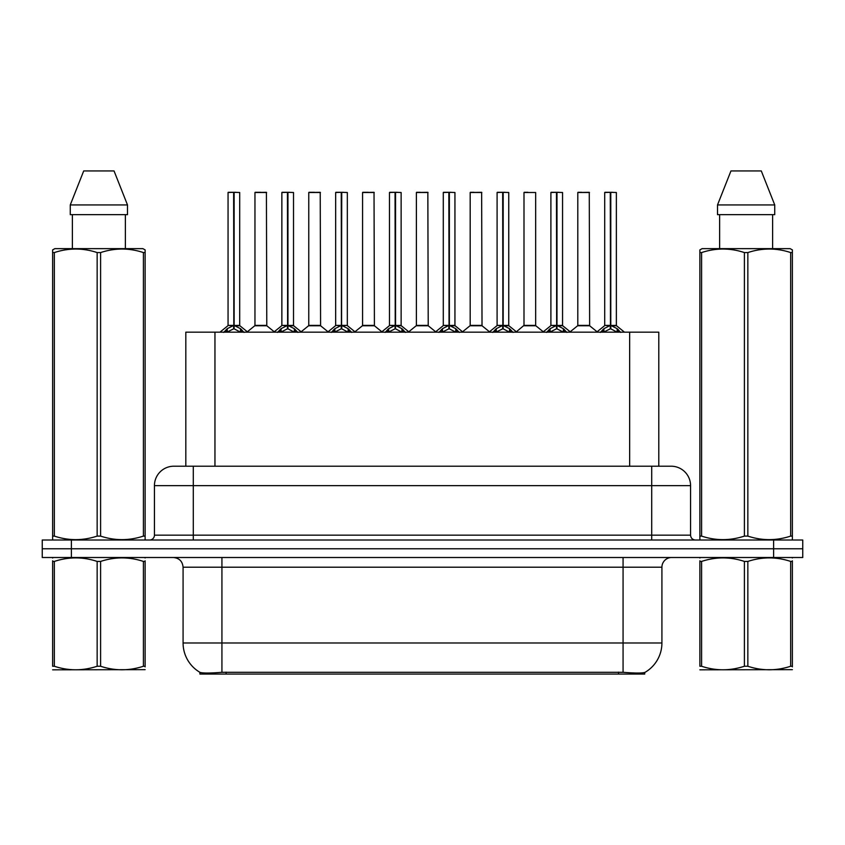 <?xml version="1.0" encoding="UTF-8"?>
<svg xmlns="http://www.w3.org/2000/svg" width="845" height="845" viewBox="0 0 845 845"><rect width="100%" height="100%" fill="white"/><g stroke="black" fill="none" stroke-linecap="round" stroke-linejoin="round"><path stroke-width="1.27" d="M180.661 466.208L185.815 466.208L185.815 332.169L658.794 332.169L658.794 466.208M644.724 672.472L644.724 674.056L199.885 674.056L199.885 672.303C202.399 673.285 209.75 673.285 221.929 672.303L623.071 672.303C635.229 673.285 642.58 673.285 645.115 672.303A33.99 33.99 0 0 0 661.92 642.982L661.92 567.217A9.717 9.717 0 0 1 671.627 557.51M199.885 672.303A33.99 33.99 0 0 1 183.08 642.982L183.08 567.217C182.509 561.323 179.267 558.08 173.373 557.51M71.392 540.018L802.75 540.018L802.75 548.764L42.25 548.764L42.25 557.51L71.392 557.51L71.392 548.764L42.25 548.764L42.25 540.018L71.392 540.018L71.392 548.764L802.75 548.764L802.75 557.51L71.392 557.51M174.154 466.208L671.141 466.208A19.424 19.424 0 0 1 690.566 485.632L690.566 535.17C690.861 538.117 692.477 539.733 695.424 540.018M173.859 466.208A19.424 19.424 0 0 0 154.434 485.632L154.434 535.17A4.859 4.859 0 0 1 149.576 540.018M223.724 332.402L227.263 328.673L233.621 325.452L233.621 328.842L233.97 325.378L233.97 192.311L239.705 192.502L239.705 325.378L234.139 325.452L240.498 328.673L244.036 332.402M228.055 192.502L233.632 192.311L228.055 192.502L228.055 325.378L233.621 325.452M233.632 192.311L228.245 192.311M239.705 192.502L234.128 192.311M233.801 192.311L233.801 325.378L239.885 325.758L234.773 325.758M233.621 192.502L233.885 325.378M231.942 192.311L235.818 192.311M234.139 325.452L234.139 328.842L233.97 325.378M234.139 325.378L234.139 192.502M240.498 328.673L240.498 332.169L234.139 328.842M233.621 328.842L228.203 331.525M262.256 325.378L254.778 325.758L266.788 325.758L266.418 192.311L254.958 192.502L254.958 325.378L266.608 325.378L260.535 325.378M260.704 192.311L255.148 192.311M277.54 332.402L281.068 328.673L287.437 325.452L287.437 328.842L287.775 325.378L287.775 192.311L293.521 192.502L293.521 325.378L287.944 325.452L294.303 328.673L297.841 332.402M281.86 192.502L287.448 192.311L281.86 192.502L281.86 325.378L287.437 325.452M287.448 192.311L282.05 192.311M293.521 192.502L287.934 192.311M287.606 192.311L287.606 325.378L293.69 325.758L288.578 325.758M287.437 192.502L287.691 325.378M285.747 192.311L289.634 192.311M287.944 325.452L287.944 328.842L287.775 325.378M287.944 325.378L287.944 192.502M294.303 328.673L294.303 332.169L287.944 328.842M287.437 328.842L282.008 331.525M331.346 332.402L334.873 328.673L341.243 325.452L341.243 328.842L341.581 325.378L341.581 192.311L347.327 192.502L347.327 325.378L341.75 325.452L348.119 328.673L351.647 332.402M335.666 192.502L341.253 192.311L335.666 192.502L335.666 325.378L341.243 325.452M341.253 192.311L335.866 192.311M347.327 192.502L341.739 192.311M341.412 192.311L341.412 325.378L341.75 192.502M341.243 192.502L341.496 325.378M339.553 192.311L343.44 192.311M341.75 325.452L341.75 328.842L341.581 325.378M348.119 328.673L348.119 332.169L341.75 328.842M341.243 328.842L335.814 331.525M385.151 332.402L388.689 328.673L395.048 325.452L395.048 328.842L395.386 325.378L395.386 192.311L401.132 192.502L401.132 325.378L395.555 325.452L401.924 328.673L405.452 332.402M389.482 192.502L395.059 192.311L389.482 192.502L389.482 325.378L395.048 325.452M395.059 192.311L389.672 192.311M401.132 192.502L395.555 192.311M395.217 192.311L395.217 325.378L401.312 325.758L396.199 325.758M395.048 192.502L395.302 325.378M393.358 192.311L397.245 192.311M395.555 325.452L395.555 328.842L395.386 325.378M395.555 325.378L395.555 192.502M401.924 328.673L401.924 332.169L395.555 328.842M395.048 328.842L389.619 331.525M438.956 332.402L442.495 328.673L448.853 325.452L448.853 328.842L449.202 325.378L449.202 192.311L454.937 192.502L454.937 325.378L449.371 325.452L455.73 328.673L459.268 332.402M443.287 192.502L448.864 192.311L443.287 192.502L443.287 325.378L448.853 325.452M448.864 192.311L443.477 192.311M454.937 192.502L449.36 192.311M449.033 192.311L449.033 325.378L455.117 325.758L450.005 325.758M448.853 192.502L449.117 325.378M447.174 192.311L451.05 192.311M449.371 325.452L449.371 328.842L449.202 325.378M449.371 325.378L449.371 192.502M455.73 328.673L455.73 332.169L449.371 328.842M448.853 328.842L443.435 331.525M316.062 325.378L308.583 325.758L320.593 325.758L320.223 192.311L308.763 192.502L308.763 325.378L320.424 325.378L314.34 325.378M314.509 192.311L308.964 192.311M369.867 325.378L362.399 325.758L374.409 325.758L374.029 192.311L362.568 192.502L362.568 325.378L374.229 325.378L368.145 325.378M368.314 192.311L362.769 192.311M423.683 325.378L416.205 325.758L428.214 325.758L427.845 192.311L416.384 192.502L416.384 325.378L428.035 325.378L421.951 325.378M420.271 192.311L416.574 192.311M145.129 669.662L52.622 669.821M145.129 666.885L145.129 666.251C145.129 670.951 145.129 670.951 145.129 666.251L143.418 666.251L143.418 561.429C129.2 556.728 114.931 556.728 100.597 561.429L97.154 561.429C82.947 556.728 68.667 556.728 54.333 561.429L52.622 561.429C52.622 556.728 52.622 556.728 52.622 561.429L52.622 560.795M100.597 561.429L100.597 666.251C114.804 670.951 129.084 670.951 143.418 666.251M100.597 666.251L97.154 666.251L97.154 561.429M145.129 560.805L145.129 561.429C145.129 556.728 145.129 556.728 145.129 561.429L143.418 561.429M145.129 557.953L144.527 557.51M53.224 557.51L52.622 558.017M145.129 561.429L145.129 666.251M54.333 561.429L54.333 666.251L52.622 666.251L52.622 561.429M54.333 666.251C68.551 670.951 82.821 670.951 97.154 666.251M52.622 666.251C52.622 670.951 52.622 670.951 52.622 666.251M792.378 669.662L699.871 669.821M792.378 666.885L792.378 666.251C792.378 670.951 792.378 670.951 792.378 666.251L790.666 666.251L790.666 561.429C776.449 556.728 762.179 556.728 747.846 561.429L744.403 561.429C730.196 556.728 715.916 556.728 701.582 561.429L699.871 561.429C699.871 556.728 699.871 556.728 699.871 561.429L699.871 560.795M747.846 561.429L747.846 666.251C762.053 670.951 776.333 670.951 790.666 666.251M747.846 666.251L744.403 666.251L744.403 561.429M792.378 560.805L792.378 561.429C792.378 556.728 792.378 556.728 792.378 561.429L790.666 561.429M792.378 557.953L791.776 557.51M700.473 557.51L699.871 558.017M792.378 561.429L792.378 666.251M701.582 561.429L701.582 666.251L699.871 666.251L699.871 561.429M701.582 666.251C715.799 670.951 730.069 670.951 744.403 666.251M699.871 666.251C699.871 670.951 699.871 670.951 699.871 666.251M144.527 540.018L145.129 539.67L145.129 536.1L143.418 536.1L143.418 252.57C129.2 247.87 114.931 247.87 100.597 252.57L97.154 252.57C82.947 247.87 68.667 247.87 54.333 252.57L52.622 252.57L52.622 249.898L54.872 248.641L52.622 249.898L52.622 537.314M100.597 252.57L100.597 536.1C114.804 540.8 129.084 540.8 143.418 536.1M100.597 536.1L97.154 536.1L97.154 252.57M54.333 252.57L54.333 536.1C68.551 540.8 82.821 540.8 97.154 536.1M54.333 536.1L52.622 536.1L52.622 539.67L53.224 540.018M145.129 263.217L145.129 249.898L142.879 248.641L145.129 249.898L145.129 252.57L143.418 252.57M142.879 248.641L54.872 248.641M72.385 214.651L72.385 248.641M125.366 248.641L125.366 214.651L125.366 248.641M114.043 170.944L127.489 204.934L127.489 214.651L70.262 214.651L70.262 204.934L83.708 170.944L70.262 204.934L127.489 204.934L114.043 170.944L83.708 170.944M145.129 537.314L145.129 252.57M791.776 540.018L792.378 539.67L792.378 536.1L790.666 536.1L790.666 252.57C776.449 247.87 762.179 247.87 747.846 252.57L744.403 252.57C730.196 247.87 715.916 247.87 701.582 252.57L699.871 252.57L699.871 249.898L702.121 248.641L699.871 249.898L699.871 537.314M747.846 252.57L747.846 536.1C762.053 540.8 776.333 540.8 790.666 536.1M747.846 536.1L744.403 536.1L744.403 252.57M701.582 252.57L701.582 536.1C715.799 540.8 730.069 540.8 744.403 536.1M701.582 536.1L699.871 536.1L699.871 539.67L700.473 540.018M792.378 263.217L792.378 249.898L790.128 248.641L792.378 249.898L792.378 252.57L790.666 252.57M790.128 248.641L702.121 248.641M719.634 214.651L719.634 248.641M772.615 248.641L772.615 214.651L772.615 248.641M761.292 170.944L774.738 204.934L774.738 214.651L717.511 214.651L717.511 204.934L730.957 170.944L717.511 204.934L774.738 204.934L761.292 170.944L730.957 170.944M792.378 537.314L792.378 252.57M492.772 332.402L496.3 328.673L502.669 325.452L502.669 328.842L503.007 325.378L503.007 192.311L508.753 192.502L508.753 325.378L503.176 325.452L509.535 328.673L513.073 332.402M497.092 192.502L502.68 192.311L497.092 192.502L497.092 325.378L502.669 325.452M502.68 192.311L497.282 192.311M508.753 192.502L503.166 192.311M502.838 192.311L502.838 325.378L508.922 325.758L503.81 325.758M502.669 192.502L502.923 325.378M500.979 192.311L504.866 192.311M503.176 325.452L503.176 328.842L503.007 325.378M503.176 325.378L503.176 192.502M509.535 328.673L509.535 332.169L503.176 328.842M502.669 328.842L497.24 331.525M546.578 332.402L550.106 328.673L556.475 325.452L556.475 328.842L556.813 325.378L556.813 192.311L562.559 192.502L562.559 325.378L556.982 325.452L563.351 328.673L566.879 332.402M550.898 192.502L556.485 192.311L550.898 192.502L550.898 325.378L556.475 325.452M556.485 192.311L551.098 192.311M562.559 192.502L556.971 192.311M556.644 192.311L556.644 325.378L562.738 325.758L557.626 325.758M556.475 192.502L556.728 325.378M554.785 192.311L558.672 192.311M556.982 325.452L556.982 328.842L556.813 325.378M556.982 325.378L556.982 192.502M563.351 328.673L563.351 332.169L556.982 328.842M556.475 328.842L551.046 331.525M600.383 332.402L603.921 328.673L610.28 325.452L610.28 328.842L610.618 325.378L610.618 192.311L616.364 192.502L616.364 325.378L610.787 325.452L617.156 328.673L620.684 332.402M604.714 192.502L610.291 192.311L604.714 192.502L604.714 325.378L610.28 325.452M610.291 192.311L604.904 192.311M616.364 192.502L610.787 192.311M610.449 192.311L610.449 325.378L616.544 325.758L611.431 325.758M610.28 192.502L610.534 325.378M608.59 192.311L612.477 192.311M610.787 325.452L610.787 328.842L610.618 325.378M610.787 325.378L610.787 192.502M617.156 328.673L617.156 332.169L610.787 328.842M610.28 328.842L604.862 331.525M477.488 325.378L470.01 325.758L482.02 325.758L481.65 192.311L470.19 192.502L470.19 325.378L481.84 325.378L475.767 325.378M474.077 192.311L470.38 192.311M535.656 192.502L523.995 192.502L523.995 325.378L535.656 325.378L535.656 192.502L523.995 192.502M527.882 192.311L524.196 192.311M531.294 325.378L529.572 325.378M530.079 325.378L523.995 325.378L516.369 331.789M585.099 325.378L577.631 325.758L589.641 325.758L589.271 192.311L577.8 192.502L577.8 325.378L589.461 325.378L583.377 325.378M581.687 192.311L578.001 192.311M618.498 674.056L618.498 672.134M226.111 674.056L226.111 672.134M214.957 466.208L214.957 332.169M629.652 466.208L629.652 332.169M623.071 557.51L623.071 567.217L183.08 567.217M661.92 567.217L623.071 567.217L623.071 642.982L661.92 642.982M623.071 672.303L623.071 642.982L221.929 642.982L221.929 672.303M183.08 642.982L221.929 642.982L221.929 557.51M773.608 557.51L773.608 540.018M690.566 485.632L154.434 485.632M193.283 540.018L193.283 466.208M154.434 535.17L690.566 535.17M651.717 466.208L651.717 540.018M232.988 325.758L228.055 325.378L233.621 325.378M226.238 329.55L226.238 332.169M227.263 328.673L227.263 332.169M241.522 329.55L241.522 332.169M266.608 192.502L254.958 192.502M286.793 325.758L281.86 325.378L287.437 325.378M280.044 329.55L280.044 332.169M281.068 328.673L281.068 332.169M295.327 329.55L295.327 332.169M340.598 325.758L335.676 325.378L341.243 325.378M341.75 325.378L347.316 325.378L342.394 325.758M333.859 329.55L333.859 332.169M334.873 328.673L334.873 332.169M349.133 329.55L349.133 332.169M394.414 325.758L389.482 325.378L395.048 325.378M387.665 329.55L387.665 332.169M388.689 328.673L388.689 332.169M402.949 329.55L402.949 332.169M448.22 325.758L443.287 325.378L448.853 325.378M441.47 329.55L441.47 332.169M442.495 328.673L442.495 332.169M456.754 329.55L456.754 332.169M320.424 192.502L308.763 192.502M374.229 192.502L362.568 192.502M428.035 192.502L416.384 192.502M502.025 325.758L497.092 325.378L502.669 325.378M495.276 329.55L495.276 332.169M496.3 328.673L496.3 332.169M510.56 329.55L510.56 332.169M555.83 325.758L550.908 325.378L556.475 325.378M549.092 329.55L549.092 332.169M550.106 328.673L550.106 332.169M564.365 329.55L564.365 332.169M609.646 325.758L604.714 325.378L610.28 325.378M602.897 329.55L602.897 332.169M603.921 328.673L603.921 332.169M618.181 329.55L618.181 332.169M481.84 192.502L470.19 192.502M529.826 325.378L535.825 325.758L523.815 325.758M589.461 192.502L577.8 192.502M227.875 325.758L219.953 332.169M239.885 325.758L247.807 332.169M254.778 325.758L247.331 331.789M266.788 325.758L274.234 331.789M281.681 325.758L273.759 332.169M293.69 325.758L301.612 332.169M335.497 325.758L327.575 332.169M347.506 325.758L355.418 332.169M389.302 325.758L381.38 332.169M401.312 325.758L409.233 332.169M443.107 325.758L435.186 332.169M455.117 325.758L463.039 332.169M308.583 325.758L301.137 331.789M320.593 325.758L328.04 331.789M362.399 325.758L354.953 331.789M374.409 325.758L381.855 331.789M416.205 325.758L408.758 331.789M428.214 325.758L435.661 331.789M496.913 325.758L488.991 332.169M508.922 325.758L516.844 332.169M550.729 325.758L542.807 332.169M562.738 325.758L570.65 332.169M604.534 325.758L596.612 332.169M616.544 325.758L624.466 332.169M470.01 325.758L462.564 331.789M482.02 325.758L489.466 331.789M535.825 325.758L543.272 331.789M577.631 325.758L570.185 331.789M589.641 325.758L597.088 331.789"/></g></svg>
